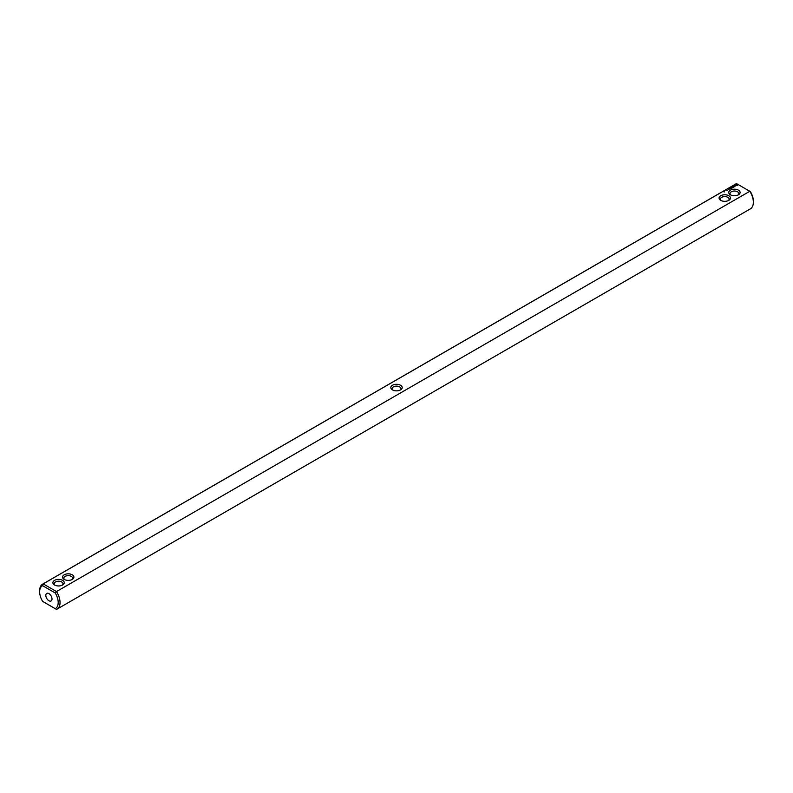 <?xml version="1.0" encoding="UTF-8"?>
<svg xmlns="http://www.w3.org/2000/svg" width="793" height="793" viewBox="0 0 793 793"><rect width="100%" height="100%" fill="white"/><g stroke="black" fill="none" stroke-linecap="round" stroke-linejoin="round"><path stroke-width="1.19" d="M43.189 601.718L42.614 601.381A13.104 7.563 60 0 1 39.65 591.826A13.104 7.563 60 0 1 42.614 585.69L55.223 592.966A13.104 7.563 60 0 1 55.223 608.657L42.614 601.381M39.65 591.826L39.65 590.755A14.423 8.326 60 0 1 42.634 584.154A14.423 8.326 60 0 1 43.189 583.876L736.499 183.599L749.811 191.282L56.501 591.558A14.423 8.326 60 0 1 57.056 609.123L750.366 208.846A14.423 8.326 -120 0 0 753.35 202.245A14.423 8.326 -120 0 0 749.811 191.282L750.386 191.619A13.104 7.563 -120 0 1 753.35 201.174L753.35 202.245M57.056 609.123A14.423 8.326 60 0 1 56.501 609.401L55.223 608.657M736.499 183.599A14.423 8.326 -120 0 0 735.944 183.877L42.634 584.154M42.614 585.69L43.189 583.876L56.501 591.558L55.223 592.966M62.588 580.357A5.68 3.281 -0 0 0 54.558 580.357A5.68 3.281 -0 0 0 54.558 584.996A5.68 3.281 -0 0 0 62.588 584.996A5.68 3.281 -0 0 0 62.588 580.357M72.242 574.786A5.68 3.281 0 0 0 64.213 574.786A5.68 3.281 0 0 0 64.213 579.425A5.68 3.281 0 0 0 72.242 579.425A5.68 3.281 0 0 0 72.242 574.786M400.515 389.898L400.515 389.898A5.68 3.281 0 0 0 400.515 385.259A5.68 3.281 0 0 0 392.485 385.259A5.68 3.281 -0 0 0 392.485 389.898A5.68 3.281 -0 0 0 400.515 389.898M723.92 191.856L724.505 191.896L723.92 191.856M729.173 189.319L728.291 189.131L729.173 189.319M727.3 190.3L726.705 190.201L727.3 190.112M729.292 188.754L730.046 188.813L729.292 188.704M730.948 188.724L731.414 188.407L730.66 187.971L730.105 188.238L730.948 188.724M731.711 188.288L730.868 187.802L731.711 188.228M731.959 188.149L732.425 187.822L731.582 187.386L731.959 188.149M732.524 187.217L733.386 187.267L731.87 187.217L732.673 187.713M734.12 186.9L732.801 186.682L734.12 186.841M734.804 186.395L733.773 186.117L734.804 186.504M735.537 185.949L734.288 185.949L735.537 185.949M737.341 185.374L736.796 184.551L735.369 184.858L735.914 185.691L737.341 185.374M720.758 200.371A5.68 3.281 0 0 0 728.787 200.371A5.68 3.281 0 0 0 728.787 195.732A5.68 3.281 0 0 0 720.758 195.732A5.68 3.281 0 0 0 720.758 200.371L720.758 200.371M730.412 194.8A5.68 3.281 0 0 0 738.442 194.8A5.68 3.281 0 0 0 738.442 190.161A5.68 3.281 0 0 0 730.412 190.161A5.68 3.281 0 0 0 730.412 194.8L730.412 194.8M45.825 595.394A4.371 2.518 60 0 1 46.737 593.392A4.371 2.518 60 0 1 51.099 595.91A4.371 2.518 60 0 1 51.099 600.955A4.371 2.518 60 0 1 47.739 599.786A4.371 2.518 60 0 1 45.825 595.394M399.989 390.166A4.371 2.518 0 0 0 400.871 388.649A4.371 2.518 0 0 0 398.175 386.32A4.371 2.518 0 0 0 393.407 386.865A4.371 2.518 -0 0 0 392.129 388.649A4.371 2.518 -0 0 0 393.011 390.166M728.261 200.639A4.371 2.518 0 0 0 729.144 199.122A4.371 2.518 0 0 0 724.772 196.605A4.371 2.518 0 0 0 720.401 199.122A4.371 2.518 0 0 0 721.283 200.639M71.717 579.693A4.371 2.518 0 0 0 72.599 578.176A4.371 2.518 0 0 0 71.32 576.392A4.371 2.518 0 0 0 66.553 575.847A4.371 2.518 0 0 0 63.856 578.176A4.371 2.518 0 0 0 64.739 579.693M62.062 585.264A4.371 2.518 -0 0 0 62.944 583.747A4.371 2.518 -0 0 0 61.666 581.963A4.371 2.518 -0 0 0 56.898 581.418A4.371 2.518 -0 0 0 54.202 583.747A4.371 2.518 -0 0 0 55.084 585.264M737.272 184.967L735.438 184.967M736.36 184.62L736.895 185.116L735.973 185.512L736.36 184.809M737.916 195.068A4.371 2.518 0 0 0 738.798 193.551A4.371 2.518 0 0 0 734.427 191.034A4.371 2.518 0 0 0 730.056 193.551A4.371 2.518 0 0 0 730.938 195.068"/></g></svg>
